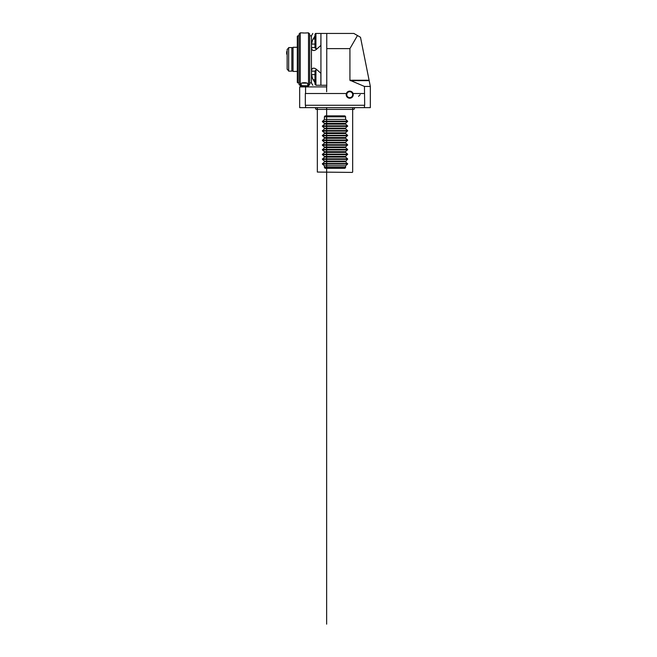 <?xml version="1.0" encoding="UTF-8"?>
<svg xmlns="http://www.w3.org/2000/svg" width="657" height="657" viewBox="0 0 657 657"><rect width="100%" height="100%" fill="white"/><g stroke="black" fill="none" stroke-linecap="round" stroke-linejoin="round"><path stroke-width="0.99" d="M358.558 96.316L360.192 94.682M346.395 93.499A3.531 3.531 0 0 1 353.261 94.682A3.531 3.531 0 0 1 349.729 98.213A3.531 3.531 0 0 1 346.395 93.499L305.324 93.499L305.324 105.276L364.684 105.276L364.446 86.437L349.926 80.236L349.926 48.618L326.759 48.618L326.759 86.437A0.468 0.468 0 0 1 326.291 86.905L305.562 86.905L305.562 93.499M305.562 105.276L305.562 107.633L364.446 107.633L364.446 105.276M349.926 48.618L357.482 35.535L360.504 37.285L370.334 86.437L370.334 107.633L364.446 107.633M326.759 48.618L326.759 33.441L353.852 33.441L357.482 35.535M305.562 107.633L299.674 107.633L299.674 86.905L305.562 86.905M353.064 93.499L364.446 93.499M364.446 86.437L370.334 86.437M352.316 172.413L317.339 172.06L352.316 172.413M345.607 167.346C345.377 168.044 344.917 168.356 344.219 168.291L325.798 168.291C325.1 168.356 324.64 168.044 324.41 167.346L324.41 165.819L322.406 164.061L324.41 161.811L324.41 161.105L322.406 159.355L324.41 157.097L324.41 156.391L322.406 154.641L324.41 152.391L324.41 151.685L322.406 149.927L324.41 147.677L324.41 146.971L322.406 145.222L324.41 142.963L324.41 142.265L322.406 140.508L324.41 138.257L324.41 137.551L322.406 135.794L324.41 133.543L324.41 132.837L322.406 131.088L324.41 128.829L324.41 128.131L322.406 126.374L324.41 124.124L324.41 123.417L322.406 121.668L324.41 119.41L324.41 116.823C324.64 116.125 325.1 115.813 325.798 115.878L344.219 115.878C344.909 115.813 345.377 116.125 345.607 116.823L345.607 119.41L347.61 121.167L345.607 123.417L345.607 124.124L347.61 125.873L345.607 128.131L345.607 128.829L347.61 130.587L345.607 132.837L345.607 133.543L347.61 135.301L345.607 137.551L345.607 138.257L347.61 140.007L345.607 142.265L345.607 142.963L347.61 144.721L345.607 146.971L345.607 147.677L347.61 149.426L345.607 151.685L345.607 152.391L347.61 154.14L345.607 156.391L345.607 157.097L347.61 158.854L345.607 161.811L347.61 164.061L345.607 165.819L345.607 167.346L324.41 167.346M317.339 108.52A0.887 0.887 0 0 1 316.46 109.399A0.887 0.887 0 0 1 315.574 108.52A0.887 0.887 0 0 1 316.46 107.633A0.887 0.887 0 0 1 317.339 108.52L317.339 172.06M352.669 108.52A0.887 0.887 0 0 0 353.556 109.399A0.887 0.887 0 0 0 354.443 108.52A0.887 0.887 0 0 0 353.556 107.633A0.887 0.887 0 0 0 352.669 108.52L352.669 172.06M324.41 156.391L345.607 156.391M324.41 157.097L345.607 157.097M324.41 161.105L345.607 161.105M324.41 161.811L345.607 161.811M324.41 165.819L345.607 165.819M324.41 119.41L345.607 119.41M324.41 123.417L345.607 123.417M324.41 124.124L345.607 124.124M324.41 128.131L345.607 128.131M324.41 128.829L345.607 128.829M324.41 132.837L345.607 132.837M324.41 133.543L345.607 133.543M324.41 137.551L345.607 137.551M324.41 138.257L345.607 138.257M324.41 142.265L345.607 142.265M324.41 142.963L345.607 142.963M324.41 146.971L345.607 146.971M324.41 147.677L345.607 147.677M324.41 151.685L345.607 151.685M324.41 152.391L345.607 152.391M314.982 82.815L312.486 78.413L311.517 74.619L311.517 71.153C311.615 69.42 312.157 68.451 313.143 68.246L313.791 68.18M314.982 35.88L312.486 40.282L311.517 44.076L311.517 47.542C311.615 49.275 312.157 50.244 313.143 50.449L313.791 50.515M326.759 85.262L320.936 85.262L320.936 33.441L326.759 33.441M297.317 59.352L297.317 36.266L297.793 35.798L297.793 82.905L297.317 82.429L297.317 59.352M312.814 85.262L311.451 82.905L311.451 35.798L309.685 35.798M314.333 50.449L313.143 50.449C314.227 50.679 315.36 50.277 316.534 49.25L320.871 45.432L320.936 33.441M316.6 33.441C311.673 33.441 311.673 33.441 316.6 33.441C311.673 33.441 311.673 33.441 316.6 33.441L320.871 33.441L315.927 33.441L315.927 48.749L314.982 47.805L314.982 34.378L314.982 43.789M316.6 85.262C311.673 85.262 311.673 85.262 316.6 85.262C311.673 85.262 311.673 85.262 316.6 85.262L314.982 84.318M314.333 68.246L313.143 68.246C314.227 68.024 315.36 68.418 316.534 69.445L320.871 73.272L320.871 85.262L315.927 85.262L315.927 69.946L314.982 71.194M303.14 82.725L305.628 82.725M314.982 84.014L314.982 70.89M314.982 44.233L314.982 47.805M291.839 59.229L291.839 71.128L288.661 71.128L288.661 47.575L291.839 47.575L291.839 59.229M288.661 47.862L287.134 49.497L287.134 69.199L288.661 70.833M286.666 51.846L286.666 53.899M297.317 47.279L293.022 47.279L293.022 71.424L297.317 71.424M308.511 32.85L308.511 85.845L309.685 84.671L309.685 34.024L308.511 32.85L304.963 33.006M305.53 32.99L305.998 32.965M301.111 85.812L300.857 84.096L300.857 85.845L299.083 84.671L299.083 34.024L300.265 32.85L301.67 32.875M300.265 85.845L300.265 32.85M304.388 33.014L301.44 32.85M300.857 84.096C300.635 82.24 308.133 82.232 307.919 84.096L307.657 85.812M308.511 85.845L307.919 85.845L307.919 84.096M303.279 32.99L303.78 33.006M301.481 85.615L300.914 85.615L301.481 84.786L301.481 85.615L307.624 85.845L307.862 83.907M306.975 83.135L301.801 83.135M306.359 82.905L302.409 82.905M301.703 85.845L307.624 85.845M301.481 84.786L300.988 84.786M346.362 94.682A3.367 3.367 0 0 1 349.729 91.315A3.367 3.367 0 0 1 353.096 94.682A3.367 3.367 0 0 1 349.729 98.049A3.367 3.367 0 0 1 346.362 94.682M352.669 94.682A2.948 2.948 0 0 1 349.729 97.622A2.948 2.948 0 0 1 346.781 94.682A2.948 2.948 0 0 1 349.729 91.734A2.948 2.948 0 0 1 352.669 94.682M369.177 80.647L350.263 80.647M369.094 80.236L349.926 80.236M322.406 154.641L347.61 154.641M322.406 154.14L347.61 154.14M322.406 158.854L347.61 158.854M322.406 159.355L347.61 159.355M322.406 163.56L347.61 163.56M322.406 164.061L347.61 164.061M324.41 116.823L345.607 116.823M322.406 121.167L347.61 121.167M322.406 121.668L347.61 121.668M322.406 125.873L347.61 125.873M322.406 126.374L347.61 126.374M322.406 130.587L347.61 130.587M322.406 131.088L347.61 131.088M322.406 135.301L347.61 135.301M322.406 135.794L347.61 135.794M322.406 140.007L347.61 140.007M322.406 140.508L347.61 140.508M322.406 144.721L347.61 144.721M322.406 145.222L347.61 145.222M322.406 149.426L347.61 149.426M322.406 149.927L347.61 149.927M311.517 74.619L314.982 74.619M313.143 38.927L314.982 38.927M311.517 44.076L314.982 44.076M311.517 47.542L314.982 47.542M311.517 71.153L314.982 71.153M313.143 79.768L314.982 79.768M316.46 109.399L353.556 109.399M326.644 86.749L326.644 91.734M326.644 107.633L326.644 624.15L326.644 107.633M299.083 35.798L297.793 35.798M311.451 35.798L312.814 33.441M311.451 82.905L309.685 82.905M299.083 82.905L297.793 82.905M317.101 69.946L315.927 69.946M317.101 48.749L315.927 48.749M315.927 33.441C315.795 33.573 315.475 33.08 314.982 34.378M293.022 70.447L291.839 71.128M293.022 48.248L291.839 47.575M286.666 54.046L287.134 54.523M286.666 51.698L287.134 51.221M301.144 85.845L300.914 83.858"/></g></svg>

